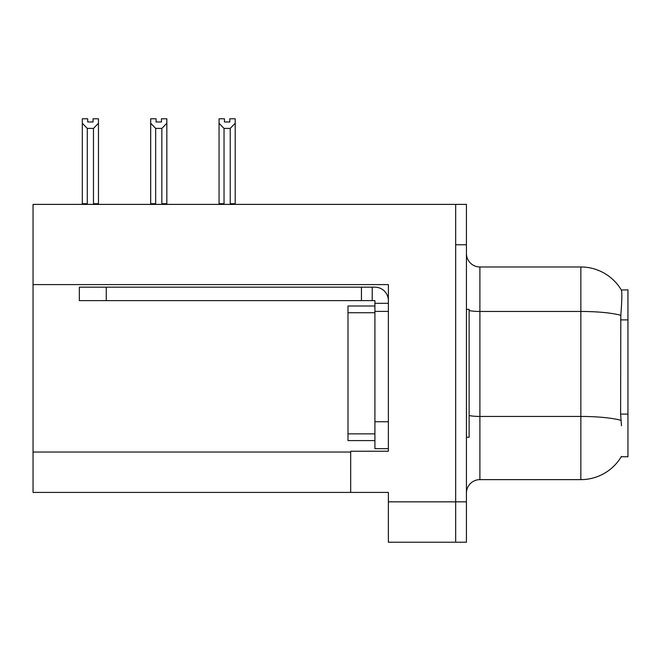<?xml version="1.0" encoding="UTF-8"?>
<svg xmlns="http://www.w3.org/2000/svg" width="661" height="661" viewBox="0 0 661 661"><rect width="100%" height="100%" fill="white"/><g stroke="black" fill="none" stroke-linecap="round" stroke-linejoin="round"><path stroke-width="0.99" d="M33.05 284.602L388.379 284.602L388.379 421.751L374.911 421.751L374.911 448.67L388.379 448.67L388.379 421.751L388.379 451.232L350.685 451.232L350.685 492.412L33.05 492.412L33.05 204.389L455.669 204.389L455.669 542.218L388.379 542.218L388.379 501.839L455.669 501.839L455.669 542.218L466.435 542.218L466.435 501.839L455.669 501.839L455.669 244.768L466.435 244.768L466.435 501.839M350.685 492.412L388.379 492.412L388.379 501.839M621.48 425.791L620.613 414.1L620.811 315.314C621.976 300.672 622.15 292.245 621.34 290.022L627.95 289.857L627.95 456.751L621.241 456.751L621.48 456.346A47.105 47.105 0 0 1 580.845 479.63A47.105 47.105 0 0 0 621.241 456.751M466.435 493.089A13.46 13.46 0 0 1 479.894 479.63L580.845 479.63L580.845 266.97L479.894 266.97A13.46 13.46 0 0 1 466.435 253.51A13.46 13.46 0 0 0 479.894 266.97L479.894 479.63M621.34 290.022A47.105 47.105 0 0 0 580.845 266.97A47.105 47.105 0 0 1 621.34 290.022M455.669 204.389L466.435 204.389L466.435 244.768M229.821 121.979L224.443 121.979L229.821 121.979L229.821 118.782L235.209 118.782L235.209 123.26L230.226 128.399L224.038 128.399L224.038 203.712L223.377 204.389M230.887 204.389L230.226 203.712L230.226 128.399M230.226 203.712L235.209 203.712L235.209 204.389L235.209 123.26M224.038 128.399L219.055 123.26L219.055 118.782L224.443 118.782L224.443 121.979M224.038 203.712L219.055 203.712L219.055 204.389L219.055 123.26L219.055 203.712M162.515 204.389L161.854 203.712L161.854 128.399L155.666 128.399L155.666 203.712L155.005 204.389M156.07 121.979L161.449 121.979L156.07 121.979L156.07 118.782L150.683 118.782L150.683 204.389M161.449 121.979L161.449 118.782L166.836 118.782L166.836 203.712L161.854 203.712M166.836 123.26L161.854 128.399M155.666 128.399L150.683 123.26L150.683 203.712L155.666 203.712M166.836 203.712L166.836 204.389M93.077 121.979L87.698 121.979L93.077 121.979L93.077 118.782L98.464 118.782L98.464 123.26L93.482 128.399L87.293 128.399L87.293 203.712L82.311 203.712L82.311 204.389M87.293 128.399L82.311 123.26L82.311 118.782L87.698 118.782L87.698 121.979M87.293 203.712L86.632 204.389M82.311 123.26L82.311 203.712M98.464 123.26L98.464 203.712L93.482 203.712L93.482 128.399M94.143 204.389L93.482 203.712M98.464 203.712L98.464 204.389M150.683 123.26L150.683 203.712L150.683 123.26M466.435 309.373L469.128 309.373L469.128 437.235L466.435 437.235M374.911 440.598L348 440.598L348 306.002L374.911 306.002L374.919 311.389L374.911 300.623L361.451 300.623L361.451 287.163L374.911 287.163A13.46 13.46 0 0 1 388.371 300.631M106.264 300.623L106.264 287.163L79.345 287.163L79.345 300.623L361.451 300.623M106.264 287.163L361.451 287.163M374.911 448.67L388.379 448.67M372.217 300.623L372.217 287.163M388.379 303.316L374.911 303.316M388.379 311.389L374.911 311.389L374.911 421.751M33.05 452.041L350.685 452.041M627.95 319.883L620.613 319.883M627.95 414.1L620.613 414.1M620.811 315.314A47.105 8.18 180 0 0 580.845 311.463L479.894 311.463A13.46 2.338 0 0 1 469.128 310.53M620.952 420.33A47.105 8.18 180 0 0 580.845 416.447L479.894 416.447A13.46 2.338 -0 0 1 469.128 415.505M348 433.864L374.911 433.864M348 312.736L374.911 312.736"/></g></svg>
